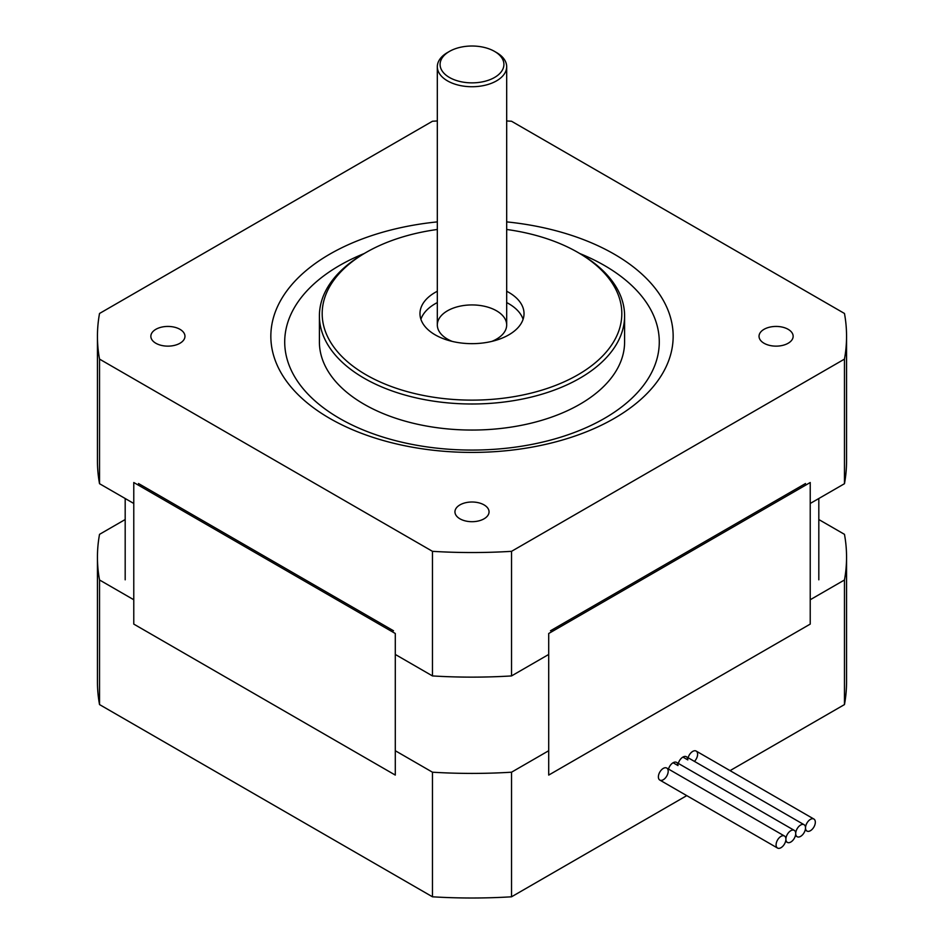 <?xml version="1.0" encoding="UTF-8"?>
<svg xmlns="http://www.w3.org/2000/svg" width="944" height="944" viewBox="0 0 944 944"><rect width="100%" height="100%" fill="white"/><g stroke="black" fill="none" stroke-linecap="round" stroke-linejoin="round"><path stroke-width="1.42" d="M459.94 518.811A17.051 9.853 180 0 1 454.949 511.849A17.051 9.853 180 0 1 472 502.007A17.051 9.853 180 0 1 489.051 511.849A17.051 9.853 180 0 1 478.525 520.946A17.051 9.853 180 0 1 459.94 518.811M155.843 343.25A17.051 9.853 180 0 1 150.851 336.288A17.051 9.853 180 0 1 167.914 326.435A17.051 9.853 180 0 1 184.965 336.288A17.051 9.853 180 0 1 174.439 345.386A17.051 9.853 180 0 1 155.843 343.25M764.026 343.25A17.051 9.853 180 0 1 759.035 336.288A17.051 9.853 180 0 1 776.086 326.435A17.051 9.853 180 0 1 793.149 336.288A17.051 9.853 180 0 1 782.623 345.386A17.051 9.853 180 0 1 764.026 343.25M138.485 483.529L393.53 630.781M550.47 630.781L805.515 483.529M395.288 654.452L432.47 675.928L432.47 551.331L99.533 359.109A374.556 216.247 180 0 1 97.444 336.288A374.556 216.247 180 0 1 99.533 313.467L432.47 121.245A374.556 216.247 180 0 1 437.32 120.962M97.444 336.288L97.444 460.884A374.556 216.247 0 0 0 99.533 483.706L99.533 359.109M99.533 483.706L133.777 503.471M432.47 675.928A374.556 216.247 0 0 0 511.53 675.928L548.712 654.452M810.223 503.471L844.467 483.706A374.556 216.247 0 0 0 846.556 460.884L846.556 336.288A374.556 216.247 180 0 1 844.467 359.109L511.53 551.331A374.556 216.247 180 0 1 432.47 551.331M844.467 483.706L844.467 359.109M511.53 675.928L511.53 551.331M364.242 253.511A187.278 108.123 0 0 0 339.569 418.404A187.278 108.123 0 0 0 615.335 411.537A187.278 108.123 0 0 0 579.758 253.511M437.32 221.887A201.155 116.136 0 0 0 280.191 301.289A201.155 116.136 0 0 0 329.763 418.404A201.155 116.136 0 0 0 650.487 389.848A201.155 116.136 0 0 0 506.68 221.887M506.68 120.962A374.556 216.247 180 0 1 511.53 121.245L844.467 313.467A374.556 216.247 180 0 1 846.556 336.288M366.06 252.461L364.101 253.594A152.598 88.099 0 0 0 319.402 315.898L319.402 341.952A152.598 88.099 0 0 0 364.101 404.244A152.598 88.099 0 0 0 530.398 423.349A152.598 88.099 0 0 0 624.598 341.952L624.598 315.898A152.598 88.099 0 0 0 579.899 253.594L577.94 252.461A149.825 86.506 180 0 1 577.94 374.792A149.825 86.506 180 0 1 366.06 374.792A149.825 86.506 180 0 1 366.06 252.461A149.825 86.506 180 0 1 437.32 229.475M506.68 229.475A149.825 86.506 180 0 1 577.94 252.461M319.402 315.898A152.598 88.099 0 0 0 364.101 378.19A152.598 88.099 0 0 0 530.398 397.294A152.598 88.099 0 0 0 624.598 315.898M506.68 291.248A52.026 30.031 180 0 1 524.026 313.632A52.026 30.031 180 0 1 491.907 341.374A52.026 30.031 180 0 1 435.219 334.872A52.026 30.031 180 0 1 419.974 313.632A52.026 30.031 180 0 1 437.32 291.248M523.094 319.296A52.026 30.031 0 0 0 506.68 302.576M437.32 302.576A52.026 30.031 0 0 0 420.906 319.296M491.753 341.421A34.68 20.025 0 0 0 506.68 324.96A34.68 20.025 0 0 0 496.52 310.8A34.68 20.025 0 0 0 458.725 306.458A34.68 20.025 0 0 0 437.32 324.96A34.68 20.025 0 0 0 452.247 341.421M483.257 47.2A31.907 18.42 180 0 1 494.562 51.413A31.907 18.42 180 0 1 494.562 77.467A31.907 18.42 180 0 1 449.438 77.467A31.907 18.42 180 0 1 449.438 51.413A31.907 18.42 180 0 1 483.257 47.2M449.438 51.413L447.48 52.545A34.68 20.025 0 0 0 437.32 66.705A34.68 20.025 0 0 0 472 86.73A34.68 20.025 0 0 0 506.68 66.705A34.68 20.025 0 0 0 496.52 52.545L494.562 51.413M668.187 771.236A6.938 4 -60 0 1 665.166 778.222A6.938 4 -60 0 1 659.821 780.074A6.938 4 -60 0 1 659.821 772.062A6.938 4 -60 0 1 666.747 768.062A6.938 4 -60 0 1 668.187 771.236M668.505 769.077A6.938 4 -60 0 1 676.565 762.398A6.938 4 -60 0 1 677.993 765.572L673.096 762.74L677.993 765.572M682.901 757.076L687.81 759.908L682.901 757.076M688.117 757.749A6.938 4 -60 0 1 696.176 751.07A6.938 4 -60 0 1 694.43 761.395M678.311 763.413A6.938 4 -60 0 1 686.371 756.734A6.938 4 -60 0 1 687.81 759.908M125.186 519.53L99.533 534.339A374.556 216.247 0 0 0 97.444 557.161A374.556 216.247 0 0 0 99.533 579.982L133.777 599.747M99.533 579.982L99.533 704.578L432.47 896.8A374.556 216.247 0 0 0 511.53 896.8L686.76 795.627M395.288 750.728L432.47 772.204L432.47 896.8M810.223 599.747L844.467 579.982A374.556 216.247 0 0 0 846.556 557.161A374.556 216.247 0 0 0 844.467 534.339L818.814 519.53M432.47 772.204A374.556 216.247 0 0 0 511.53 772.204L548.712 750.728M730.054 770.634L844.467 704.578A374.556 216.247 0 0 0 846.556 681.757L846.556 557.161M97.444 557.161L97.444 681.757A374.556 216.247 0 0 0 99.533 704.578M511.53 772.204L511.53 896.8M844.467 579.982L844.467 704.578M795.709 833.54A6.938 4 120 0 0 797.149 836.714A6.938 4 120 0 0 802.494 834.85A6.938 4 120 0 0 805.515 827.876A6.938 4 120 0 0 804.087 824.702A6.938 4 120 0 0 798.742 826.555A6.938 4 120 0 0 795.709 833.54A6.938 4 120 0 0 794.27 830.366A6.938 4 120 0 0 788.924 832.219A6.938 4 120 0 0 785.904 839.204A6.938 4 120 0 0 787.343 842.378A6.938 4 120 0 0 792.689 840.514A6.938 4 120 0 0 795.709 833.54M785.904 839.204A6.938 4 120 0 0 784.464 836.018A6.938 4 120 0 0 777.526 840.03A6.938 4 120 0 0 777.526 848.042A6.938 4 120 0 0 782.871 846.178A6.938 4 120 0 0 785.904 839.204M805.515 827.876A6.938 4 120 0 0 806.955 831.05A6.938 4 120 0 0 813.893 827.038A6.938 4 120 0 0 813.893 819.038A6.938 4 120 0 0 808.548 820.891A6.938 4 120 0 0 805.515 827.876M133.777 624.102L395.288 775.083L395.288 633.495L133.777 482.514L133.777 624.102M548.712 775.083L810.223 624.102L810.223 482.514L548.712 633.495L548.712 775.083M506.68 324.96L506.68 66.705M437.32 324.96L437.32 66.705M804.087 824.702L686.371 756.734M797.149 836.714L795.403 835.7M787.343 842.378L785.585 841.364M794.27 830.366L676.565 762.398M784.464 836.018L666.747 768.062M777.526 848.042L659.821 780.074M813.893 819.038L696.176 751.07M806.955 831.05L805.208 830.036M125.186 579.817L125.186 498.515M818.814 579.817L818.814 498.515"/></g></svg>
